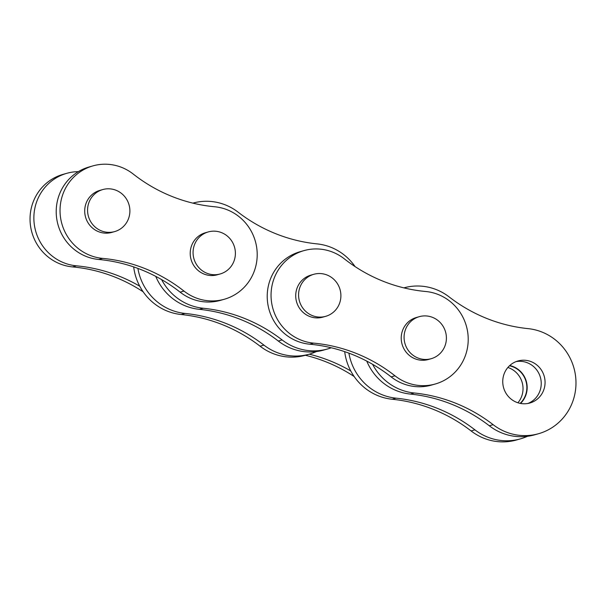 <?xml version="1.0" encoding="UTF-8"?>
<svg xmlns="http://www.w3.org/2000/svg" width="606" height="606" viewBox="0 0 606 606"><rect width="100%" height="100%" fill="white"/><g stroke="black" fill="none" stroke-linecap="round" stroke-linejoin="round"><path stroke-width="0.91" d="M313.764 274.306L310.908 275.116A21.846 21.112 74.1 0 0 297.046 288.161A21.846 21.112 74.1 0 0 301.402 310.689A21.846 21.112 74.1 0 0 322.854 317.135L325.702 316.324A21.846 21.112 -105.9 0 1 304.25 309.878A21.846 21.112 -105.9 0 1 299.902 287.35A21.846 21.112 -105.9 0 1 313.764 274.306A21.846 21.112 -105.9 0 1 335.216 280.745A21.846 21.112 -105.9 0 1 339.572 303.28A21.846 21.112 -105.9 0 1 325.702 316.324M419.269 316.673L416.413 317.483A21.846 21.112 74.1 0 0 402.551 330.528A21.846 21.112 74.1 0 0 406.906 353.063A21.846 21.112 74.1 0 0 428.359 359.502L431.207 358.691A21.846 21.112 -105.9 0 1 409.754 352.253A21.846 21.112 -105.9 0 1 405.406 329.717A21.846 21.112 -105.9 0 1 419.269 316.673A21.846 21.112 -105.9 0 1 440.721 323.112A21.846 21.112 -105.9 0 1 445.077 345.647A21.846 21.112 -105.9 0 1 431.207 358.691M403.884 287.865A53.752 51.949 -105.9 0 1 449.175 296.94A159.545 154.174 74.1 0 0 528.091 328.634A53.752 51.949 -105.9 0 1 572.715 401.596A53.752 51.949 -105.9 0 1 538.598 433.699A53.752 51.949 -105.9 0 1 493.132 424.677A159.545 154.174 74.1 0 0 414.216 392.991A53.752 51.949 -105.9 0 1 372.607 364.327M516.047 361.623A21.846 21.112 -105.9 0 1 536.219 369.296A21.846 21.112 -105.9 0 1 539.908 391.052A21.846 21.112 -105.9 0 1 527.932 403.46M504.071 374.031A21.846 21.112 -105.9 0 1 517.933 360.987A21.846 21.112 -105.9 0 1 539.385 367.425A21.846 21.112 -105.9 0 1 543.741 389.961A21.846 21.112 -105.9 0 1 529.879 403.005A21.846 21.112 -105.9 0 1 508.426 396.559A21.846 21.112 -105.9 0 1 504.071 374.031M114.693 231.583L111.845 232.393A21.846 21.112 -105.9 0 1 90.385 225.955A21.846 21.112 -105.9 0 1 86.037 203.419A21.846 21.112 -105.9 0 1 99.899 190.375L102.755 189.564A21.846 21.112 -105.9 0 1 124.207 196.011A21.846 21.112 -105.9 0 1 128.563 218.539A21.846 21.112 -105.9 0 1 114.693 231.583A21.846 21.112 -105.9 0 1 93.241 225.144A21.846 21.112 -105.9 0 1 88.893 202.609A21.846 21.112 -105.9 0 1 102.755 189.564M220.198 273.957L217.349 274.768A21.846 21.112 -105.9 0 1 195.897 268.322A21.846 21.112 -105.9 0 1 191.541 245.794A21.846 21.112 -105.9 0 1 205.404 232.742L208.259 231.931A21.846 21.112 -105.9 0 1 229.712 238.378A21.846 21.112 -105.9 0 1 234.067 260.906A21.846 21.112 -105.9 0 1 220.198 273.957A21.846 21.112 -105.9 0 1 198.745 267.511A21.846 21.112 -105.9 0 1 194.397 244.975A21.846 21.112 -105.9 0 1 208.259 231.931M102.588 258.383A47.306 45.715 -105.9 0 1 62.91 194.132A47.306 45.715 -105.9 0 1 92.938 165.885A47.306 45.715 -105.9 0 1 133.275 174.081A159.545 154.174 74.1 0 0 214.653 206.76A47.306 45.715 -105.9 0 1 256.944 249.551A47.306 45.715 -105.9 0 1 224.303 299.258A47.306 45.715 -105.9 0 1 183.966 291.062A159.545 154.174 74.1 0 0 102.588 258.383L98.763 259.474A47.306 45.715 -105.9 0 1 59.085 195.223A47.306 45.715 -105.9 0 1 89.105 166.976L92.938 165.885M316.423 351.556A53.752 51.949 -105.9 0 1 309.393 354.139L305.56 355.222A53.752 51.949 -105.9 0 1 260.088 346.2A159.545 154.174 74.1 0 0 181.171 314.514A53.752 51.949 -105.9 0 1 133.684 266.913M309.393 354.139A53.752 51.949 -105.9 0 1 263.921 345.117A159.545 154.174 74.1 0 0 185.004 313.423A53.752 51.949 -105.9 0 1 137.895 268.413M192.875 203.131A53.752 51.949 -105.9 0 1 238.166 212.206A159.545 154.174 74.1 0 0 317.082 243.892A53.752 51.949 -105.9 0 1 355.086 266.595M143.167 291.812A159.545 154.174 74.1 0 0 72.591 266.913A47.306 45.715 -105.9 0 1 32.913 202.662A47.306 45.715 -105.9 0 1 62.941 174.407L66.766 173.324A47.306 45.715 -105.9 0 1 78.363 171.642M139.766 286.229A159.545 154.174 74.1 0 0 76.424 265.822A47.306 45.715 -105.9 0 1 36.746 201.571A47.306 45.715 -105.9 0 1 66.766 173.324M509.744 365.539A22.149 21.407 -105.9 0 1 525.819 395.248A22.149 21.407 -105.9 0 1 520.516 403.437M313.605 343.125A47.306 45.715 -105.9 0 1 273.927 278.874A47.306 45.715 -105.9 0 1 303.947 250.619A47.306 45.715 -105.9 0 1 344.284 258.815A159.545 154.174 74.1 0 0 425.662 291.494A47.306 45.715 -105.9 0 1 467.953 334.292A47.306 45.715 -105.9 0 1 435.313 383.992A47.306 45.715 -105.9 0 1 394.976 375.803A159.545 154.174 74.1 0 0 313.605 343.125L309.772 344.208A47.306 45.715 -105.9 0 1 270.094 279.964A47.306 45.715 -105.9 0 1 300.114 251.71L303.947 250.619M509.464 365.797A21.846 21.112 -105.9 0 1 525.538 395.135A21.846 21.112 -105.9 0 1 520.145 403.361M507.873 367.478A21.846 21.112 -105.9 0 1 521.705 396.218A21.846 21.112 -105.9 0 1 517.903 402.778M527.432 436.297A53.752 51.949 -105.9 0 1 520.402 438.873L516.57 439.964A53.752 51.949 -105.9 0 1 471.097 430.942A159.545 154.174 74.1 0 0 392.18 399.248A53.752 51.949 -105.9 0 1 344.693 351.654M520.402 438.873A53.752 51.949 -105.9 0 1 474.93 429.851A159.545 154.174 74.1 0 0 396.013 398.157A53.752 51.949 -105.9 0 1 348.904 353.146M538.598 433.699L534.765 434.79A53.752 51.949 -105.9 0 1 489.3 425.768A159.545 154.174 74.1 0 0 410.383 394.074A53.752 51.949 -105.9 0 1 366.759 361.108M435.313 383.992L431.487 385.083A47.306 45.715 -105.9 0 1 391.15 376.894A159.545 154.174 74.1 0 0 309.772 344.208M354.184 376.546A159.545 154.174 74.1 0 0 305.379 355.275M350.776 370.97A159.545 154.174 74.1 0 0 309.211 354.184M331.255 347.768A53.752 51.949 -105.9 0 1 327.588 348.965L323.755 350.056A53.752 51.949 -105.9 0 1 278.29 341.026A159.545 154.174 74.1 0 0 199.374 309.34A53.752 51.949 -105.9 0 1 155.75 276.366M327.588 348.965A53.752 51.949 -105.9 0 1 282.123 339.943A159.545 154.174 74.1 0 0 203.207 308.249A53.752 51.949 -105.9 0 1 161.597 279.586M224.303 299.258L220.478 300.349A47.306 45.715 -105.9 0 1 180.133 292.153A159.545 154.174 74.1 0 0 98.763 259.474M260.088 346.2L263.921 345.117M471.097 430.942L474.93 429.851M392.18 399.248L396.013 398.157M394.976 375.803L391.15 376.894M72.591 266.913L76.424 265.822M282.123 339.943L278.29 341.026M203.207 308.249L199.374 309.34M181.171 314.514L185.004 313.423M183.966 291.062L180.133 292.153M414.216 392.991L410.383 394.074M493.132 424.677L489.3 425.768"/></g></svg>
